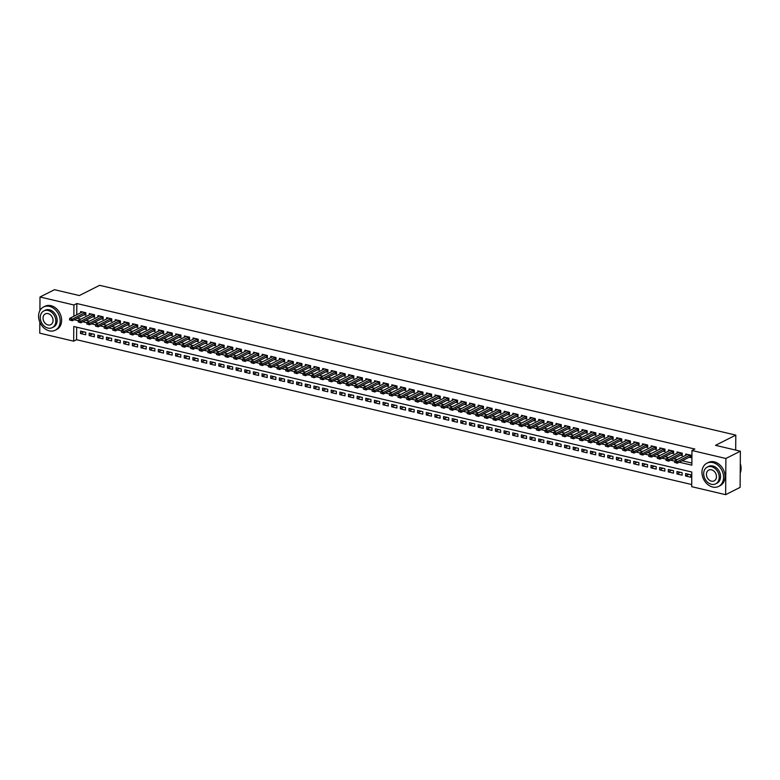 <?xml version="1.0" encoding="UTF-8"?>
<svg xmlns="http://www.w3.org/2000/svg" width="780" height="780" viewBox="0 0 780 780"><rect width="100%" height="100%" fill="white"/><g stroke="black" fill="none" stroke-linecap="round" stroke-linejoin="round"><path stroke-width="1.17" d="M39.907 310.567L40.004 296.995L54.493 289.702L79.345 295.552L99.626 285.324L735.803 435.113L715.523 445.341L740.366 451.191L740.113 487.373L725.634 494.676L691.704 486.681L691.801 472.017L73.778 326.498L73.681 341.172L39.751 333.177L39.829 322.179M76.664 327.181L76.577 339.709L691.724 484.546M76.577 339.709L73.681 341.172M84.084 314.788L85.839 315.198L85.859 312.751L80.671 311.532L80.662 312.839M92.722 316.816L94.478 317.236L94.497 314.788L89.31 313.57L89.3 314.876M101.371 318.854L103.126 319.264L103.145 316.826L97.958 315.607L97.948 316.904M110.009 320.892L111.764 321.302L111.784 318.864L106.597 317.635L106.587 318.942M118.657 322.93L120.412 323.339L120.432 320.892L115.245 319.673L115.235 320.98M127.296 324.958L129.061 325.377L129.07 322.93L123.883 321.711L123.874 323.017M135.944 326.995L137.699 327.405L137.719 324.968L132.532 323.739L132.522 325.046M144.583 329.033L146.347 329.443L146.357 326.995L141.17 325.777L141.17 327.083M153.231 331.061L154.986 331.481L155.005 329.033L149.819 327.815L149.809 329.121M161.87 333.099L163.634 333.518L163.644 331.071L158.467 329.852L158.457 331.149M170.518 335.137L172.273 335.546L172.292 333.109L167.105 331.88L167.095 333.187M179.156 337.174L180.921 337.584L180.941 335.137L175.753 333.918L175.744 335.224M187.804 339.202L189.559 339.622L189.579 337.174L184.392 335.956L184.382 337.262M196.453 341.24L198.208 341.659L198.227 339.212L193.04 337.994L193.03 339.29M205.091 343.278L206.846 343.688L206.866 341.25L201.679 340.022L201.669 341.328M213.739 345.316L215.495 345.725L215.514 343.278L210.327 342.059L210.317 343.366M222.378 347.344L224.133 347.763L224.153 345.316L218.966 344.097L218.956 345.404M231.026 349.381L232.781 349.801L232.801 347.353L227.614 346.135L227.604 347.431M239.665 351.419L241.429 351.829L241.439 349.391L236.252 348.163L236.243 349.469M248.313 353.457L250.068 353.866L250.088 351.419L244.9 350.2L244.891 351.507M256.952 355.485L258.716 355.904L258.726 353.457L253.539 352.238L253.529 353.545M265.6 357.523L267.355 357.942L267.374 355.495L262.187 354.276L262.177 355.573M274.238 359.56L276.003 359.97L276.013 357.532L270.826 356.304L270.826 357.61M282.886 361.598L284.642 362.008L284.661 359.56L279.474 358.342L279.464 359.648M291.525 363.626L293.29 364.046L293.299 361.598L288.122 360.38L288.113 361.686M300.173 365.664L301.928 366.083L301.948 363.636L296.761 362.417L296.751 363.714M308.812 367.702L310.577 368.111L310.596 365.674L305.409 364.445L305.399 365.752M317.46 369.74L319.215 370.149L319.235 367.702L314.048 366.483L314.038 367.79M326.108 371.767L327.863 372.187L327.883 369.74L322.696 368.521L322.686 369.827M334.747 373.805L336.502 374.215L336.521 371.777L331.334 370.549L331.325 371.855M343.395 375.843L345.15 376.252L345.169 373.805L339.982 372.587L339.973 373.893M352.034 377.871L353.788 378.29L353.808 375.843L348.621 374.624L348.611 375.931M360.682 379.909L362.437 380.328L362.456 377.881L357.269 376.662L357.26 377.959M369.32 381.947L371.085 382.356L371.095 379.918L365.908 378.69L365.898 379.997M377.969 383.984L379.723 384.394L379.743 381.947L374.556 380.728L374.546 382.034M386.607 386.012L388.372 386.431L388.381 383.984L383.194 382.765L383.185 384.072M395.255 388.05L397.01 388.469L397.03 386.022L391.843 384.803L391.833 386.1M403.894 390.088L405.659 390.497L405.668 388.06L400.481 386.831L400.481 388.138M412.542 392.125L414.297 392.535L414.316 390.088L409.13 388.869L409.12 390.175M421.18 394.154L422.945 394.573L422.955 392.125L417.778 390.907L417.768 392.213M429.829 396.191L431.584 396.61L431.603 394.163L426.416 392.944L426.406 394.241M438.477 398.229L440.232 398.639L440.252 396.201L435.065 394.973L435.055 396.279M447.115 400.267L448.87 400.676L448.89 398.229L443.703 397.01L443.693 398.317M455.764 402.295L457.519 402.714L457.538 400.267L452.351 399.048L452.341 400.354M464.402 404.332L466.157 404.752L466.177 402.305L460.99 401.086L460.98 402.382M473.05 406.37L474.805 406.78L474.825 404.342L469.638 403.114L469.628 404.42M481.689 408.408L483.444 408.817L483.464 406.37L478.276 405.151L478.267 406.458M490.337 410.436L492.092 410.855L492.112 408.408L486.925 407.189L486.915 408.496M498.976 412.474L500.741 412.893L500.75 410.446L495.563 409.227L495.553 410.524M507.624 414.511L509.379 414.921L509.399 412.483L504.212 411.255L504.202 412.561M516.262 416.549L518.027 416.959L518.037 414.511L512.85 413.293L512.84 414.599M524.911 418.577L526.666 418.997L526.685 416.549L521.498 415.331L521.489 416.637M533.549 420.615L535.314 421.024L535.324 418.587L530.137 417.358L530.137 418.665M542.197 422.653L543.952 423.062L543.972 420.615L538.785 419.396L538.775 420.703M550.836 424.681L552.601 425.1L552.611 422.653L547.433 421.434L547.423 422.74M559.484 426.719L561.239 427.138L561.259 424.69L556.072 423.472L556.062 424.769M568.133 428.756L569.887 429.166L569.907 426.728L564.72 425.5L564.71 426.806M576.771 430.794L578.526 431.203L578.545 428.756L573.358 427.537L573.349 428.844M585.419 432.822L587.174 433.241L587.194 430.794L582.007 429.575L581.997 430.882M594.058 434.86L595.813 435.279L595.832 432.832L590.645 431.613L590.635 432.91M602.706 436.898L604.461 437.307L604.481 434.869L599.293 433.641L599.284 434.947M611.344 438.935L613.1 439.345L613.119 436.898L607.932 435.679L607.922 436.985M619.993 440.963L621.748 441.382L621.767 438.935L616.58 437.716L616.571 439.023M628.631 443.001L630.396 443.42L630.406 440.973L625.219 439.754L625.209 441.051M637.279 445.039L639.034 445.448L639.054 443.011L633.867 441.782L633.857 443.089M645.918 447.077L647.683 447.486L647.692 445.039L642.505 443.82L642.496 445.127M654.566 449.104L656.321 449.524L656.341 447.077L651.154 445.858L651.144 447.164M663.205 451.142L664.969 451.561L664.979 449.114L659.792 447.895L659.792 449.192M671.853 453.18L673.608 453.59L673.627 451.152L668.441 449.923L668.431 451.23M680.492 455.218L682.256 455.627L682.266 453.18L677.089 451.961L677.079 453.268M688.886 474.328L685.571 475.995L690.758 477.223L690.778 474.776L685.591 473.558L685.571 475.995M680.238 472.29L676.933 473.967L682.12 475.186L682.13 472.738L676.952 471.52L676.933 473.967M671.6 470.262L668.284 471.929L673.471 473.148L673.491 470.701L668.304 469.482L668.284 471.929M662.951 468.224L659.646 469.892L664.833 471.11L664.843 468.673L659.656 467.444L659.646 469.892M654.313 466.186L650.998 467.854L656.185 469.082L656.204 466.635L651.017 465.416L650.998 467.854M645.664 464.159L642.359 465.826L647.546 467.044L647.556 464.597L642.369 463.378L642.359 465.826M637.026 462.121L633.711 463.788L638.898 465.007L638.917 462.56L633.731 461.341L633.711 463.788M628.378 460.083L625.072 461.75L630.259 462.969L630.269 460.531L625.082 459.303L625.072 461.75M619.739 458.045L616.424 459.712L621.611 460.941L621.631 458.494L616.444 457.275L616.424 459.712M611.091 456.017L607.786 457.685L612.963 458.903L612.983 456.456L607.795 455.237L607.786 457.685M602.452 453.979L599.137 455.647L604.325 456.865L604.344 454.428L599.157 453.2L599.137 455.647M593.804 451.942L590.489 453.609L595.676 454.837L595.696 452.39L590.509 451.171L590.489 453.609M585.166 449.904L581.851 451.581L587.038 452.8L587.057 450.352L581.87 449.134L581.851 451.581M576.517 447.876L573.202 449.543L578.389 450.762L578.409 448.315L573.222 447.096L573.202 449.543M567.869 445.838L564.564 447.505L569.751 448.724L569.77 446.287L564.583 445.058L564.564 447.505M559.231 443.8L555.916 445.468L561.103 446.696L561.122 444.249L555.935 443.03L555.916 445.468M550.582 441.763L547.277 443.44L552.464 444.659L552.474 442.211L547.297 440.993L547.277 443.44M541.944 439.735L538.629 441.402L543.816 442.621L543.835 440.173L538.649 438.955L538.629 441.402M533.296 437.697L529.99 439.364L535.178 440.583L535.187 438.145L530 436.917L529.99 439.364M524.657 435.659L521.342 437.327L526.529 438.555L526.549 436.108L521.362 434.889L521.342 437.327M516.009 433.622L512.704 435.298L517.891 436.517L517.9 434.07L512.713 432.851L512.704 435.298M507.37 431.594L504.055 433.261L509.242 434.479L509.262 432.032L504.075 430.813L504.055 433.261M498.722 429.556L495.417 431.223L500.604 432.442L500.614 430.004L495.427 428.776L495.417 431.223M490.084 427.518L486.769 429.185L491.956 430.414L491.975 427.966L486.788 426.748L486.769 429.185M481.435 425.48L478.13 427.157L483.308 428.376L483.327 425.929L478.14 424.71L478.13 427.157M472.797 423.452L469.482 425.119L474.669 426.338L474.688 423.891L469.502 422.672L469.482 425.119M464.149 421.415L460.834 423.082L466.021 424.3L466.04 421.863L460.853 420.635L460.834 423.082M455.51 419.377L452.195 421.044L457.382 422.273L457.402 419.825L452.215 418.606L452.195 421.044M446.862 417.349L443.547 419.016L448.734 420.235L448.753 417.787L443.566 416.569L443.547 419.016M438.214 415.311L434.909 416.978L440.095 418.197L440.115 415.75L434.928 414.531L434.909 416.978M429.575 413.273L426.26 414.94L431.447 416.159L431.467 413.722L426.28 412.493L426.26 414.94M420.927 411.235L417.622 412.903L422.809 414.131L422.819 411.684L417.641 410.465L417.622 412.903M412.288 409.207L408.973 410.875L414.16 412.094L414.18 409.646L408.993 408.427L408.973 410.875M403.64 407.17L400.335 408.837L405.522 410.056L405.532 407.618L400.345 406.39L400.335 408.837M395.002 405.132L391.687 406.799L396.874 408.028L396.893 405.581L391.706 404.362L391.687 406.799M386.353 403.094L383.048 404.771L388.235 405.99L388.245 403.543L383.058 402.324L383.048 404.771M377.715 401.066L374.4 402.733L379.587 403.952L379.606 401.505L374.419 400.286L374.4 402.733M369.067 399.029L365.761 400.696L370.948 401.915L370.958 399.477L365.771 398.248L365.761 400.696M360.428 396.991L357.113 398.658L362.3 399.886L362.32 397.439L357.133 396.22L357.113 398.658M351.78 394.953L348.475 396.63L353.652 397.849L353.671 395.401L348.485 394.183L348.475 396.63M343.142 392.925L339.827 394.592L345.014 395.811L345.033 393.364L339.846 392.145L339.827 394.592M334.493 390.887L331.178 392.555L336.365 393.773L336.385 391.336L331.198 390.107L331.178 392.555M325.855 388.849L322.54 390.517L327.727 391.745L327.746 389.298L322.559 388.079L322.54 390.517M317.206 386.812L313.892 388.489L319.078 389.707L319.098 387.26L313.911 386.041L313.892 388.489M308.558 384.784L305.253 386.451L310.44 387.67L310.459 385.223L305.273 384.004L305.253 386.451M299.92 382.746L296.605 384.413L301.792 385.632L301.811 383.194L296.624 381.966L296.605 384.413M291.272 380.708L287.966 382.375L293.153 383.604L293.163 381.157L287.986 379.938L287.966 382.375M282.633 378.671L279.318 380.348L284.505 381.566L284.524 379.119L279.337 377.9L279.318 380.348M273.985 376.642L270.68 378.31L275.866 379.529L275.876 377.081L270.689 375.863L270.68 378.31M265.346 374.605L262.031 376.272L267.218 377.491L267.238 375.053L262.051 373.825L262.031 376.272M256.698 372.567L253.393 374.234L258.58 375.463L258.59 373.015L253.402 371.797L253.393 374.234M248.059 370.539L244.745 372.206L249.931 373.425L249.951 370.978L244.764 369.759L244.745 372.206M239.411 368.501L236.106 370.168L241.293 371.387L241.303 368.94L236.116 367.721L236.106 370.168M230.773 366.464L227.458 368.131L232.645 369.349L232.664 366.912L227.477 365.683L227.458 368.131M222.124 364.426L218.819 366.093L223.996 367.322L224.016 364.874L218.829 363.656L218.819 366.093M213.486 362.398L210.171 364.065L215.358 365.284L215.377 362.837L210.191 361.618L210.171 364.065M204.838 360.36L201.523 362.027L206.71 363.246L206.729 360.808L201.542 359.58L201.523 362.027M196.199 358.322L192.884 359.99L198.071 361.218L198.091 358.771L192.904 357.552L192.884 359.99M187.551 356.284L184.236 357.962L189.423 359.18L189.442 356.733L184.255 355.514L184.236 357.962M178.903 354.256L175.597 355.924L180.784 357.142L180.804 354.695L175.617 353.476L175.597 355.924M170.264 352.219L166.949 353.886L172.136 355.105L172.156 352.667L166.969 351.439L166.949 353.886M161.616 350.181L158.311 351.848L163.498 353.077L163.507 350.63L158.33 349.411L158.311 351.848M152.977 348.143L149.662 349.82L154.849 351.039L154.869 348.592L149.682 347.373L149.662 349.82M144.329 346.115L141.024 347.782L146.211 349.001L146.221 346.554L141.034 345.335L141.024 347.782M135.691 344.077L132.376 345.745L137.563 346.964L137.582 344.526L132.395 343.298L132.376 345.745M127.043 342.04L123.737 343.707L128.924 344.935L128.934 342.488L123.747 341.269L123.737 343.707M118.404 340.002L115.089 341.679L120.276 342.898L120.295 340.45L115.109 339.232L115.089 341.679M109.756 337.974L106.451 339.641L111.628 340.86L111.647 338.413L106.46 337.194L106.451 339.641M101.117 335.936L97.802 337.603L102.989 338.822L103.009 336.385L97.822 335.156L97.802 337.603M92.469 333.898L89.164 335.566L94.341 336.794L94.361 334.347L89.173 333.128L89.164 335.566M85.722 332.309L80.535 331.09L80.516 333.538L85.703 334.756L85.722 332.309M679.292 462.218L691.85 465.173L691.957 450.508L694.853 449.046L76.83 303.527L76.752 314.808M77.122 318.289L80.808 319.156M85.771 320.327L89.446 321.194M94.409 322.364L98.095 323.222M103.058 324.392L106.733 325.26M111.706 326.43L115.382 327.298M120.344 328.468L124.02 329.335M128.993 330.496L132.668 331.363M137.631 332.534L141.307 333.401M146.279 334.571L149.955 335.439M154.918 336.609L158.603 337.477M163.566 338.637L167.242 339.505M172.204 340.675L175.89 341.543M180.853 342.712L184.528 343.58M189.491 344.75L193.177 345.618M198.139 346.778L201.815 347.646M206.778 348.816L210.464 349.684M215.426 350.854L219.102 351.721M224.075 352.892L227.75 353.75M232.713 354.919L236.389 355.787M241.361 356.957L245.037 357.825M250 358.995L253.675 359.863M258.648 361.033L262.324 361.891M267.286 363.061L270.962 363.928M275.935 365.098L279.61 365.966M284.573 367.136L288.259 368.004M293.221 369.174L296.897 370.032M301.86 371.202L305.546 372.07M310.508 373.24L314.184 374.107M319.147 375.277L322.832 376.145M327.795 377.305L331.471 378.173M336.433 379.343L340.119 380.211M345.082 381.381L348.757 382.249M353.73 383.419L357.406 384.286M362.369 385.447L366.044 386.315M371.017 387.485L374.692 388.352M379.655 389.522L383.331 390.39M388.303 391.56L391.979 392.428M396.942 393.588L400.618 394.456M405.59 395.626L409.266 396.494M414.229 397.663L417.914 398.531M422.877 399.701L426.553 400.559M431.515 401.729L435.201 402.597M440.164 403.767L443.84 404.635M448.802 405.805L452.488 406.673M457.45 407.843L461.126 408.7M466.089 409.87L469.774 410.738M474.737 411.908L478.413 412.776M483.385 413.946L487.061 414.814M492.024 415.984L495.7 416.842M500.672 418.012L504.348 418.88M509.311 420.049L512.986 420.917M517.959 422.087L521.635 422.955M526.597 424.115L530.283 424.983M535.246 426.153L538.922 427.021M543.884 428.191L547.57 429.058M552.533 430.228L556.208 431.096M561.171 432.256L564.856 433.124M569.819 434.294L573.495 435.162M578.458 436.332L582.143 437.2M587.106 438.37L590.782 439.238M595.745 440.398L599.43 441.265M604.393 442.435L608.068 443.303M613.041 444.473L616.717 445.341M621.679 446.511L625.355 447.369M630.328 448.539L634.004 449.407M638.966 450.577L642.642 451.444M647.615 452.615L651.29 453.482M656.253 454.652L659.938 455.51M664.901 456.68L668.577 457.548M673.54 458.718L677.225 459.586M682.188 460.756L691.87 463.037M689.14 457.246L690.895 457.665L690.914 455.218L685.727 453.999L685.717 455.305M735.696 450.089L735.803 435.113M740.366 451.191L725.887 458.494L725.634 494.676M40.004 296.995L73.934 304.99L73.856 316.27M76.83 303.527L73.934 304.99M691.957 450.508L725.887 458.494M74.227 319.751L78.292 320.707M82.875 321.789L86.941 322.744M91.513 323.817L95.579 324.782M100.162 325.855L104.228 326.81M108.8 327.892L112.876 328.848M117.448 329.93L121.514 330.886M126.087 331.958L130.162 332.914M134.735 333.996L138.801 334.952M143.383 336.034L147.449 336.989M152.022 338.062L156.088 339.027M160.67 340.099L164.736 341.055M169.309 342.137L173.374 343.093M177.957 344.175L182.023 345.13M186.595 346.203L190.661 347.168M195.244 348.241L199.309 349.196M203.882 350.279L207.948 351.234M212.53 352.316L216.596 353.272M221.169 354.344L225.235 355.31M229.817 356.382L233.883 357.337M238.456 358.42L242.531 359.375M247.104 360.457L251.17 361.413M255.743 362.485L259.818 363.451M264.391 364.523L268.456 365.479M273.039 366.561L277.105 367.517M281.677 368.599L285.743 369.554M290.326 370.627L294.392 371.592M298.964 372.665L303.03 373.62M307.613 374.702L311.678 375.658M316.251 376.74L320.317 377.695M324.899 378.768L328.965 379.723M333.538 380.806L337.603 381.761M342.186 382.844L346.252 383.799M350.825 384.872L354.89 385.837M359.473 386.909L363.538 387.865M368.111 388.947L372.187 389.902M376.76 390.985L380.825 391.94M385.398 393.013L389.473 393.978M394.046 395.05L398.112 396.006M402.694 397.088L406.76 398.044M411.333 399.126L415.399 400.081M419.981 401.154L424.047 402.119M428.62 403.192L432.685 404.147M437.268 405.229L441.334 406.185M445.906 407.267L449.972 408.223M454.555 409.295L458.62 410.26M463.193 411.333L467.259 412.288M471.841 413.371L475.907 414.326M480.48 415.409L484.546 416.364M489.128 417.436L493.194 418.402M497.767 419.474L501.842 420.43M506.415 421.512L510.481 422.468M515.063 423.55L519.129 424.505M523.702 425.578L527.767 426.533M532.35 427.615L536.416 428.571M540.989 429.653L545.054 430.609M549.637 431.681L553.702 432.647M558.275 433.719L562.341 434.674M566.923 435.757L570.989 436.712M575.562 437.794L579.628 438.75M584.21 439.822L588.276 440.788M592.849 441.86L596.914 442.816M601.497 443.898L605.563 444.853M610.135 445.936L614.201 446.891M618.784 447.964L622.85 448.929M627.422 450.002L631.498 450.957M636.07 452.039L640.136 452.995M644.719 454.077L648.784 455.032M653.357 456.105L657.423 457.07M662.005 458.143L666.071 459.098M670.644 460.18L674.71 461.136M83.831 331.861L80.516 333.538M687.482 454.409L674.739 460.834L677.332 461.448L677.323 463.203L674.622 462.394M690.904 456.534L690.066 456.778L690.076 455.023L675.928 462.404M690.066 456.778L677.323 463.203L675.919 462.696M674.632 462.101L674.739 460.834M740.22 473.05A13.006 10.169 -116.8 0 0 740.279 463.622M712.696 487.042A13.006 10.169 -116.8 0 0 718.633 486.427A13.006 10.169 -116.8 0 0 723.158 473.752A13.006 10.169 -116.8 0 0 712.871 462.589A13.006 10.169 -116.8 0 0 706.924 463.193A13.006 10.169 -116.8 0 0 702.4 475.878A13.006 10.169 -116.8 0 0 712.696 487.042M718.633 486.427L720.086 485.696A13.006 10.169 -116.8 0 0 724.61 473.021A13.006 10.169 -116.8 0 0 714.314 461.857A13.006 10.169 -116.8 0 0 708.376 462.472L706.924 463.193M707.236 467.123L708.562 466.45A9.37 7.322 63.2 0 1 712.842 466.011A9.37 7.322 63.2 0 1 720.252 474.055A9.37 7.322 63.2 0 1 716.995 483.181L715.66 483.853A9.37 7.322 -116.8 0 0 718.916 474.718A9.37 7.322 -116.8 0 0 711.506 466.684A9.37 7.322 -116.8 0 0 707.236 467.123A9.37 7.322 -116.8 0 0 703.979 476.248A9.37 7.322 -116.8 0 0 711.389 484.282A9.37 7.322 -116.8 0 0 715.66 483.853M711.487 469.813A6.035 4.719 -116.8 0 0 708.727 470.096A6.035 4.719 -116.8 0 0 706.631 475.976A6.035 4.719 -116.8 0 0 711.409 481.153A6.035 4.719 -116.8 0 0 714.168 480.88A6.035 4.719 -116.8 0 0 716.264 474.991A6.035 4.719 -116.8 0 0 711.487 469.813M49.296 330.837A13.006 10.169 -116.8 0 0 55.234 330.223A13.006 10.169 -116.8 0 0 59.758 317.548A13.006 10.169 -116.8 0 0 49.462 306.384A13.006 10.169 -116.8 0 0 43.524 306.998A13.006 10.169 -116.8 0 0 39 319.673A13.006 10.169 -116.8 0 0 49.296 330.837M55.234 330.223L56.677 329.501A13.006 10.169 -116.8 0 0 61.201 316.816A13.006 10.169 -116.8 0 0 50.914 305.662A13.006 10.169 -116.8 0 0 44.967 306.267L43.524 306.998M43.826 310.918L45.162 310.245A9.37 7.322 63.2 0 1 49.442 309.806A9.37 7.322 63.2 0 1 56.852 317.85A9.37 7.322 63.2 0 1 53.596 326.976L52.26 327.649A9.37 7.322 -116.8 0 0 55.516 318.523A9.37 7.322 -116.8 0 0 48.107 310.479A9.37 7.322 -116.8 0 0 43.826 310.918A9.37 7.322 -116.8 0 0 40.57 320.044A9.37 7.322 -116.8 0 0 47.98 328.087A9.37 7.322 -116.8 0 0 52.26 327.649M48.087 313.609A6.035 4.719 -116.8 0 0 45.328 313.892A6.035 4.719 -116.8 0 0 43.232 319.781A6.035 4.719 -116.8 0 0 48.009 324.958A6.035 4.719 -116.8 0 0 50.758 324.675A6.035 4.719 -116.8 0 0 52.855 318.796A6.035 4.719 -116.8 0 0 48.087 313.609M678.844 452.371L666.091 458.806L668.684 459.41L668.675 461.175L665.983 460.356M682.266 454.506L681.428 454.75L681.437 452.985L667.28 460.375M681.428 454.75L668.675 461.175L667.28 460.668M665.983 460.063L666.091 458.806M670.195 450.343L657.452 456.768L660.046 457.373L660.036 459.137L657.335 458.328M673.618 452.468L672.779 452.712L672.789 450.947L658.642 458.338M672.779 452.712L660.036 459.137L658.632 458.63M657.345 458.035L657.452 456.768M661.557 448.305L648.804 454.73L651.398 455.344L651.388 457.099L648.697 456.29M664.969 450.43L664.131 450.674L664.15 448.919L649.993 456.3M664.131 450.674L651.388 457.099L649.993 456.592M648.697 455.998L648.804 454.73M652.909 446.267L640.166 452.692L642.759 453.307L642.74 455.062L640.048 454.252M656.331 448.393L655.492 448.636L655.502 446.881L641.345 454.262M655.492 448.636L642.74 455.062L641.345 454.565M640.048 453.96L640.166 452.692M644.27 444.239L631.517 450.665L634.111 451.269L634.101 453.034L631.41 452.215M647.683 446.365L646.844 446.608L646.864 444.844L632.707 452.234M646.844 446.608L634.101 453.034L632.707 452.527M631.41 451.922L631.517 450.665M635.622 442.202L622.879 448.627L625.472 449.231L625.453 450.996L622.762 450.187M639.044 444.327L638.206 444.571L638.216 442.806L624.058 450.197M638.206 444.571L625.453 450.996L624.058 450.489M622.762 449.894L622.879 448.627M626.983 440.164L614.231 446.589L616.824 447.203L616.814 448.958L614.123 448.149M630.396 442.289L629.558 442.533L629.577 440.778L615.42 448.159M629.558 442.533L616.814 448.958L615.42 448.451M614.123 447.856L614.231 446.589M618.335 438.126L605.592 444.551L608.185 445.165L608.166 446.93L605.475 446.111M621.758 440.252L620.919 440.495L620.929 438.74L606.772 446.121M620.919 440.495L608.166 446.93L606.772 446.423M605.475 445.819L605.592 444.551M609.697 436.098L596.944 442.523L599.537 443.128L599.527 444.892L596.837 444.083M613.109 438.223L612.271 438.467L612.29 436.702L598.133 444.093M612.271 438.467L599.527 444.892L598.133 444.385M596.837 443.781L596.944 442.523M601.048 434.06L588.305 440.485L590.899 441.1L590.879 442.855L588.188 442.046M604.471 436.186L603.632 436.43L603.642 434.665L589.485 442.055M603.632 436.43L590.879 442.855L589.485 442.348M588.188 441.753L588.305 440.485M592.41 432.023L579.657 438.448L582.25 439.062L582.241 440.817L579.55 440.008M595.822 434.148L594.984 434.392L594.994 432.637L580.846 440.017M594.984 434.392L582.241 440.817L580.846 440.31M579.55 439.715L579.657 438.448M583.762 429.985L571.009 436.41L573.602 437.024L573.592 438.789L570.901 437.97M587.184 432.11L586.346 432.364L586.355 430.599L572.198 437.99M586.346 432.364L573.592 438.789L572.198 438.282M570.901 437.677L571.009 436.41M575.114 427.957L562.37 434.382L564.964 434.986L564.954 436.751L562.253 435.942M578.536 430.082L577.697 430.326L577.707 428.561L563.56 435.952M577.697 430.326L564.954 436.751L563.55 436.244M562.263 435.64L562.37 434.382M566.475 425.919L553.722 432.344L556.316 432.959L556.306 434.714L553.615 433.904M569.897 428.044L569.059 428.288L569.068 426.533L554.911 433.914M569.059 428.288L556.306 434.714L554.911 434.206M553.615 433.612L553.722 432.344M557.827 423.881L545.083 430.306L547.677 430.921L547.667 432.676L544.966 431.866M561.249 426.007L560.41 426.25L560.42 424.495L546.273 431.876M560.41 426.25L547.667 432.676L546.263 432.169M544.976 431.574L545.083 430.306M549.188 421.844L536.435 428.269L539.029 428.883L539.019 430.648L536.328 429.829M552.611 423.969L551.772 424.223L551.782 422.458L537.625 429.848M551.772 424.223L539.019 430.648L537.625 430.141M536.328 429.536L536.435 428.269M540.54 419.815L527.797 426.241L530.39 426.845L530.38 428.61L527.68 427.801M543.962 421.941L543.124 422.185L543.133 420.42L528.986 427.81M543.124 422.185L530.38 428.61L528.976 428.103M527.69 427.508L527.797 426.241M531.901 417.778L519.149 424.203L521.742 424.817L521.732 426.572L519.041 425.763M535.314 419.903L534.475 420.147L534.495 418.392L520.338 425.773M534.475 420.147L521.732 426.572L520.338 426.065M519.041 425.47L519.149 424.203M523.253 415.74L510.51 422.165L513.103 422.779L513.084 424.534L510.393 423.725M526.675 417.865L525.837 418.109L525.847 416.354L511.69 423.735M525.837 418.109L513.084 424.534L511.69 424.027M510.393 423.433L510.51 422.165M514.615 413.702L501.862 420.127L504.455 420.742L504.445 422.506L501.755 421.688M518.027 415.837L517.189 416.081L517.208 414.316L503.051 421.707M517.189 416.081L504.445 422.506L503.051 422M501.755 421.395L501.862 420.127M505.967 411.674L493.223 418.099L495.817 418.704L495.797 420.469L493.106 419.659M509.389 413.8L508.55 414.043L508.56 412.279L494.403 419.669M508.55 414.043L495.797 420.469L494.403 419.962M493.106 419.367L493.223 418.099M497.328 409.636L484.575 416.062L487.168 416.676L487.159 418.431L484.468 417.622M500.741 411.762L499.902 412.006L499.921 410.251L485.764 417.631M499.902 412.006L487.159 418.431L485.764 417.924M484.468 417.329L484.575 416.062M488.68 407.599L475.936 414.024L478.53 414.638L478.51 416.393L475.819 415.584M492.102 409.724L491.264 409.968L491.273 408.213L477.116 415.594M491.264 409.968L478.51 416.393L477.116 415.886M475.819 415.291L475.936 414.024M480.041 405.561L467.288 411.996L469.882 412.601L469.872 414.365L467.181 413.546M483.454 407.696L482.615 407.94L482.635 406.175L468.478 413.566M482.615 407.94L469.872 414.365L468.478 413.858M467.181 413.254L467.288 411.996M471.393 403.533L458.65 409.958L461.243 410.563L461.224 412.327L458.533 411.518M474.815 405.659L473.977 405.902L473.986 404.137L459.829 411.528M473.977 405.902L461.224 412.327L459.829 411.82M458.533 411.226L458.65 409.958M462.745 401.495L450.002 407.921L452.595 408.535L452.585 410.29L449.894 409.481M466.167 403.621L465.328 403.865L465.338 402.11L451.191 409.49M465.328 403.865L452.585 410.29L451.181 409.783M449.894 409.188L450.002 407.921M454.106 399.457L441.353 405.883L443.947 406.497L443.937 408.252L441.246 407.443M457.529 401.583L456.69 401.827L456.7 400.072L442.543 407.452M456.69 401.827L443.937 408.252L442.543 407.755M441.246 407.15L441.353 405.883M445.458 397.43L432.715 403.855L435.308 404.459L435.298 406.224L432.598 405.405M448.88 399.555L448.042 399.799L448.052 398.034L433.904 405.424M448.042 399.799L435.298 406.224L433.894 405.717M432.607 405.113L432.715 403.855M436.819 395.392L424.066 401.817L426.66 402.421L426.65 404.186L423.959 403.377M440.242 397.517L439.403 397.761L439.413 395.996L425.256 403.387M439.403 397.761L426.65 404.186L425.256 403.679M423.959 403.084L424.066 401.817M428.171 393.354L415.428 399.779L418.022 400.394L418.012 402.148L415.311 401.339M431.594 395.479L430.755 395.723L430.765 393.968L416.618 401.349M430.755 395.723L418.012 402.148L416.608 401.642M415.321 401.047L415.428 399.779M419.533 391.316L406.78 397.741L409.373 398.356L409.363 400.12L406.673 399.302M422.955 393.442L422.116 393.685L422.126 391.93L407.969 399.311M422.116 393.685L409.363 400.12L407.969 399.613M406.673 399.009L406.78 397.741M410.885 389.288L398.141 395.714L400.735 396.318L400.725 398.083L398.024 397.273M414.307 391.414L413.468 391.657L413.478 389.893L399.331 397.283M413.468 391.657L400.725 398.083L399.321 397.576M398.034 396.971L398.141 395.714M402.246 387.25L389.493 393.676L392.087 394.29L392.077 396.045L389.386 395.236M405.659 389.376L404.82 389.62L404.84 387.855L390.683 395.245M404.82 389.62L392.077 396.045L390.683 395.538M389.386 394.943L389.493 393.676M393.598 385.213L380.854 391.638L383.448 392.252L383.428 394.007L380.738 393.198M397.02 387.338L396.181 387.582L396.191 385.827L382.034 393.208M396.181 387.582L383.428 394.007L382.034 393.5M380.738 392.906L380.854 391.638M384.959 383.175L372.206 389.6L374.8 390.215L374.79 391.979L372.099 391.16M388.372 385.3L387.533 385.554L387.553 383.789L373.396 391.18M387.533 385.554L374.79 391.979L373.396 391.472M372.099 390.868L372.206 389.6M376.311 381.147L363.568 387.572L366.161 388.177L366.142 389.941L363.451 389.132M379.733 383.273L378.895 383.516L378.904 381.752L364.748 389.142M378.895 383.516L366.142 389.941L364.748 389.435M363.451 388.83L363.568 387.572M367.673 379.109L354.919 385.534L357.513 386.149L357.503 387.904L354.812 387.094M371.085 381.235L370.247 381.478L370.266 379.723L356.109 387.104M370.247 381.478L357.503 387.904L356.109 387.397M354.812 386.802L354.919 385.534M359.024 377.072L346.281 383.497L348.875 384.111L348.855 385.866L346.164 385.057M362.447 379.197L361.608 379.441L361.618 377.686L347.461 385.066M361.608 379.441L348.855 385.866L347.461 385.359M346.164 384.764L346.281 383.497M350.386 375.034L337.633 381.459L340.226 382.073L340.216 383.838L337.526 383.019M353.798 377.159L352.96 377.413L352.979 375.648L338.822 383.038M352.96 377.413L340.216 383.838L338.822 383.331M337.526 382.726L337.633 381.459M341.738 373.006L328.994 379.431L331.588 380.035L331.568 381.8L328.877 380.991M345.16 375.131L344.321 375.375L344.331 373.61L330.174 381.001M344.321 375.375L331.568 381.8L330.174 381.293M328.877 380.698L328.994 379.431M333.089 370.968L320.346 377.393L322.94 378.007L322.93 379.762L320.239 378.953M336.511 373.094L335.673 373.337L335.683 371.582L321.535 378.963M335.673 373.337L322.93 379.762L321.526 379.255M320.239 378.661L320.346 377.393M324.451 368.93L311.698 375.356L314.291 375.97L314.281 377.725L311.59 376.915M327.873 371.056L327.034 371.299L327.044 369.544L312.887 376.925M327.034 371.299L314.281 377.725L312.887 377.218M311.59 376.623L311.698 375.356M315.802 366.892L303.059 373.318L305.653 373.932L305.643 375.697L302.942 374.878M319.225 369.028L318.386 369.272L318.396 367.507L304.249 374.897M318.386 369.272L305.643 375.697L304.239 375.19M302.952 374.585L303.059 373.318M307.164 364.865L294.411 371.29L297.005 371.894L296.995 373.659L294.304 372.85M310.586 366.99L309.748 367.234L309.757 365.469L295.601 372.86M309.748 367.234L296.995 373.659L295.601 373.152M294.304 372.557L294.411 371.29M298.516 362.827L285.773 369.252L288.366 369.866L288.356 371.621L285.656 370.812M301.938 364.952L301.099 365.196L301.109 363.441L286.962 370.822M301.099 365.196L288.356 371.621L286.952 371.114M285.665 370.519L285.773 369.252M289.877 360.789L277.124 367.214L279.718 367.828L279.708 369.584L277.017 368.774M293.299 362.915L292.461 363.158L292.471 361.403L278.314 368.784M292.461 363.158L279.708 369.584L278.314 369.077M277.017 368.482L277.124 367.214M281.229 358.751L268.486 365.186L271.079 365.791L271.069 367.555L268.369 366.736M284.651 360.886L283.813 361.13L283.822 359.365L269.665 366.756M283.813 361.13L271.069 367.555L269.665 367.048M268.378 366.444L268.486 365.186M272.59 356.723L259.837 363.148L262.431 363.753L262.421 365.518L259.73 364.709M276.003 358.849L275.165 359.093L275.184 357.328L261.027 364.718M275.165 359.093L262.421 365.518L261.027 365.011M259.73 364.416L259.837 363.148M263.942 354.685L251.199 361.111L253.793 361.725L253.773 363.48L251.082 362.671M267.365 356.811L266.526 357.055L266.536 355.3L252.379 362.68M266.526 357.055L253.773 363.48L252.379 362.973M251.082 362.378L251.199 361.111M255.304 352.648L242.551 359.073L245.144 359.687L245.134 361.442L242.444 360.633M258.716 354.773L257.878 355.017L257.897 353.262L243.74 360.643M257.878 355.017L245.134 361.442L243.74 360.945M242.444 360.34L242.551 359.073M246.655 350.62L233.912 357.045L236.506 357.649L236.486 359.414L233.795 358.595M250.078 352.745L249.239 352.989L249.249 351.224L235.092 358.615M249.239 352.989L236.486 359.414L235.092 358.907M233.795 358.303L233.912 357.045M238.017 348.582L225.264 355.007L227.857 355.612L227.848 357.377L225.157 356.567M241.429 350.707L240.591 350.951L240.611 349.186L226.453 356.577M240.591 350.951L227.848 357.377L226.453 356.869M225.157 356.275L225.264 355.007M229.369 346.544L216.625 352.969L219.219 353.584L219.2 355.339L216.508 354.529M232.791 348.67L231.952 348.913L231.962 347.159L217.805 354.539M231.952 348.913L219.2 355.339L217.805 354.832M216.508 354.237L216.625 352.969M220.73 344.506L207.977 350.932L210.571 351.546L210.561 353.311L207.87 352.492M224.143 346.632L223.304 346.876L223.324 345.121L209.167 352.502M223.304 346.876L210.561 353.311L209.167 352.804M207.87 352.199L207.977 350.932M212.082 342.478L199.339 348.904L201.922 349.508L201.913 351.273L199.222 350.464M215.504 344.604L214.666 344.848L214.675 343.083L200.518 350.473M214.666 344.848L201.913 351.273L200.518 350.766M199.222 350.161L199.339 348.904M203.434 340.441L190.691 346.866L193.284 347.471L193.274 349.235L190.573 348.426M206.856 342.566L206.018 342.81L206.027 341.045L191.88 348.436M206.018 342.81L193.274 349.235L191.87 348.728M190.583 348.133L190.691 346.866M194.795 338.403L182.042 344.828L184.636 345.442L184.626 347.197L181.935 346.388M198.218 340.529L197.379 340.772L197.389 339.017L183.232 346.398M197.379 340.772L184.626 347.197L183.232 346.69M181.935 346.096L182.042 344.828M186.147 336.365L173.404 342.79L175.997 343.405L175.987 345.169L173.287 344.351M189.569 338.491L188.731 338.744L188.74 336.979L174.593 344.37M188.731 338.744L175.987 345.169L174.583 344.662M173.297 344.058L173.404 342.79M177.508 334.337L164.755 340.762L167.349 341.367L167.339 343.132L164.648 342.322M180.931 336.463L180.092 336.706L180.102 334.942L165.945 342.332M180.092 336.706L167.339 343.132L165.945 342.625M164.648 342.02L164.755 340.762M168.86 332.299L156.117 338.725L158.71 339.339L158.701 341.094L156 340.285M172.282 334.425L171.444 334.669L171.454 332.914L157.306 340.294M171.444 334.669L158.701 341.094L157.297 340.587M156.01 339.992L156.117 338.725M160.222 330.262L147.469 336.687L150.062 337.301L150.053 339.056L147.361 338.247M163.644 332.387L162.805 332.631L162.815 330.876L148.658 338.257M162.805 332.631L150.053 339.056L148.658 338.549M147.361 337.954L147.469 336.687M151.573 328.224L138.83 334.649L141.424 335.264L141.404 337.028L138.713 336.209M154.996 330.349L154.157 330.603L154.167 328.838L140.01 336.229M154.157 330.603L141.404 337.028L140.01 336.521M138.723 335.917L138.83 334.649M142.935 326.196L130.182 332.621L132.775 333.226L132.766 334.99L130.075 334.181M146.347 328.322L145.509 328.565L145.528 326.8L131.371 334.191M145.509 328.565L132.766 334.99L131.371 334.483M130.075 333.889L130.182 332.621M134.287 324.158L121.543 330.584L124.137 331.198L124.117 332.953L121.427 332.144M137.709 326.284L136.87 326.527L136.88 324.773L122.723 332.153M136.87 326.527L124.117 332.953L122.723 332.446M121.427 331.851L121.543 330.584M125.648 322.12L112.895 328.546L115.489 329.16L115.479 330.915L112.788 330.106M129.061 324.246L128.222 324.49L128.242 322.735L114.085 330.115M128.222 324.49L115.479 330.915L114.085 330.408M112.788 329.813L112.895 328.546M117 320.083L104.257 326.508L106.85 327.122L106.831 328.887L104.14 328.068M120.422 322.218L119.584 322.462L119.593 320.697L105.436 328.087M119.584 322.462L106.831 328.887L105.436 328.38M104.14 327.776L104.257 326.508M108.361 318.055L95.609 324.48L98.202 325.084L98.192 326.849L95.501 326.04M111.774 320.18L110.936 320.424L110.955 318.659L96.798 326.05M110.936 320.424L98.192 326.849L96.798 326.342M95.501 325.748L95.609 324.48M99.713 316.017L86.97 322.442L89.563 323.056L89.544 324.811L86.853 324.002M103.135 318.142L102.297 318.386L102.307 316.631L88.15 324.012M102.297 318.386L89.544 324.811L88.15 324.305M86.853 323.71L86.97 322.442M91.075 313.979L78.322 320.404L80.915 321.019L80.906 322.774L78.215 321.965M94.487 316.105L93.649 316.348L93.659 314.594L79.511 321.974M93.649 316.348L80.906 322.774L79.511 322.267M78.215 321.672L78.322 320.404M82.427 311.942L69.683 318.377L72.267 318.981L72.257 320.746L69.566 319.927M85.849 314.077L85.01 314.32L85.02 312.556L70.863 319.946M85.01 314.32L72.257 320.746L70.863 320.239M69.566 319.634L69.683 318.377M690.29 455.072L690.28 456.7M681.652 453.034L681.642 454.672M673.004 451.006L672.994 452.634M664.365 448.968L664.355 450.596M655.717 446.93L655.707 448.558M647.078 444.892L647.068 446.531M638.43 442.865L638.42 444.493M629.792 440.827L629.782 442.455M621.143 438.789L621.133 440.417M612.505 436.751L612.485 438.389M603.856 434.723L603.847 436.351M595.218 432.685L595.198 434.314M586.57 430.648L586.56 432.276M577.922 428.61L577.912 430.248M569.283 426.582L569.273 428.21M560.635 424.544L560.625 426.173M551.996 422.506L551.986 424.135M543.348 420.469L543.338 422.107M534.709 418.441L534.7 420.069M526.061 416.403L526.051 418.031M517.423 414.365L517.413 416.003M508.775 412.337L508.765 413.965M500.136 410.299L500.126 411.928M491.488 408.262L491.478 409.89M482.849 406.224L482.83 407.862M474.201 404.196L474.191 405.824M465.562 402.158L465.543 403.786M456.914 400.12L456.904 401.749M448.266 398.083L448.256 399.721M439.627 396.055L439.618 397.683M430.979 394.017L430.969 395.645M422.341 391.979L422.331 393.607M413.692 389.941L413.683 391.579M405.054 387.913L405.044 389.542M396.406 385.876L396.396 387.504M387.767 383.838L387.757 385.466M379.119 381.8L379.109 383.438M370.481 379.772L370.471 381.401M361.832 377.735L361.822 379.363M353.194 375.697L353.174 377.325M344.546 373.659L344.536 375.297M335.907 371.631L335.887 373.259M327.259 369.593L327.249 371.221M318.61 367.555L318.601 369.194M309.972 365.527L309.962 367.156M301.324 363.49L301.314 365.118M292.685 361.452L292.675 363.08M284.037 359.414L284.027 361.052M275.398 357.386L275.389 359.014M266.75 355.348L266.74 356.977M258.112 353.311L258.102 354.939M249.464 351.273L249.454 352.911M240.825 349.245L240.805 350.873M232.177 347.207L232.167 348.835M223.538 345.169L223.519 346.798M214.89 343.132L214.88 344.77M206.251 341.104L206.232 342.732M197.603 339.066L197.594 340.694M188.955 337.028L188.945 338.656M180.316 334.99L180.307 336.628M171.668 332.962L171.659 334.591M163.03 330.925L163.02 332.553M154.381 328.887L154.372 330.515M145.743 326.849L145.733 328.487M137.095 324.821L137.085 326.45M128.456 322.784L128.447 324.412M119.808 320.746L119.798 322.384M111.169 318.718L111.15 320.346M102.521 316.68L102.511 318.308M93.883 314.642L93.863 316.27M85.234 312.604L85.225 314.243"/></g></svg>
